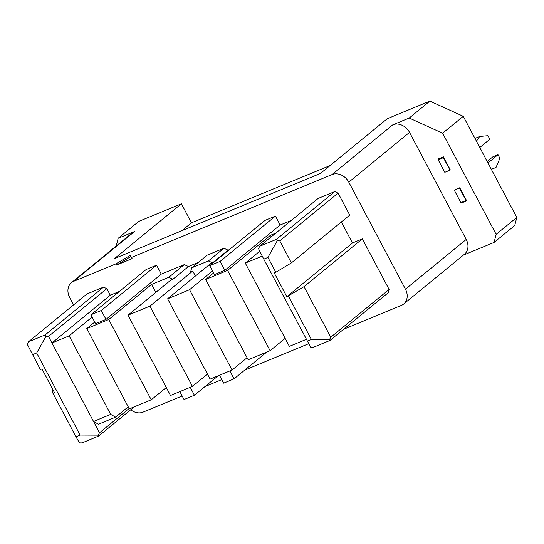 <?xml version="1.0" encoding="UTF-8"?>
<svg xmlns="http://www.w3.org/2000/svg" width="544" height="544" viewBox="0 0 544 544"><rect width="100%" height="100%" fill="white"/><g stroke="black" fill="none" stroke-linecap="round" stroke-linejoin="round"><path stroke-width="0.82" d="M271.238 236.844L270.429 235.314L275.828 233.084M330.14 165.519L191.474 222.809L181.791 230.738M190.244 387.314L194.432 395.223L218.185 375.768M53.054 389.912L51.952 390.816L52.979 393.353L54.536 392.707L41.942 368.914L40.378 369.56L27.2 344.148L28.519 341.782L86.85 294.012L103.489 287.137L106.828 288.653L48.498 336.43L45.92 336.416L45.159 334.907L28.519 341.782M409.537 132.396L348.779 182.158L405.457 289.211L466.215 239.448L409.537 132.396A13.593 11.091 -129.3 0 0 392.836 124.8L409.217 118.034L429.876 101.109L387.294 118.708L320.457 173.448L114.566 258.516L181.397 203.782L191.474 222.809M116.198 246.031L118.157 238.292L138.815 221.374L181.397 203.782M118.157 238.292L134.538 231.526A13.593 11.091 -129.3 0 0 132.219 232.907L71.461 282.669A13.593 11.091 -129.3 0 0 69.68 297.48L73.59 304.871M134.538 231.526L73.78 281.289L115.892 263.888L130.07 255.442L131.492 257.441L332.078 174.563A13.593 11.091 -129.3 0 1 348.779 182.158M516.8 217.416L496.142 234.335L494.095 242.427L514.746 225.508L516.8 217.416L463.264 116.307L429.876 101.109M267.934 257.414L275.808 272.286L291.414 262.874L349.744 215.104L338.089 193.1L334.75 191.576L318.118 198.451L259.787 246.228L258.468 248.588L263.772 259.134L267.934 257.414L277.182 240.856L276.427 239.353L259.787 246.228M90.882 314.779L146.173 269.498L156.57 265.2L101.279 310.488L90.882 314.779L95.608 323.7L106.005 319.403L161.296 274.122L184.28 264.629L168.783 277.318L151.572 284.424L108.739 319.512L86.795 328.576L94.744 322.068M270.429 235.314L227.596 270.402L270.11 350.69L248.166 359.754L205.652 279.466L213.602 272.959M334.75 191.576L276.427 239.353M277.182 240.856L279.766 240.87L338.089 193.1M212.52 270.926L189.55 289.741L167.613 298.806L210.12 379.1L232.064 370.036L247.092 357.728M167.613 298.806L210.446 263.724L212.575 262.847L208.4 260.943L191.658 267.866L190.638 271.912L192.766 271.028L195.418 276.032M405.457 289.211A13.593 11.091 50.7 0 1 403.668 304.021A13.593 11.091 50.7 0 1 401.356 305.402L343.638 329.256M466.215 239.448A13.593 11.091 50.7 0 1 464.426 254.259L403.668 304.021M463.264 116.307L442.612 133.226L409.217 118.034M179.846 391.605L184.035 399.52L194.432 395.223M389.11 289.449L330.779 337.219L304.014 286.668L362.338 238.891L389.11 289.449L388.287 292.686L329.956 340.456L313.324 347.33L310.74 347.317L263.772 259.134M219.463 375.238L223.652 383.146L234.056 378.848L266.737 352.084M192.447 386.403L149.933 306.116L127.99 315.18L170.503 395.468L192.447 386.403L207.475 374.095M220.136 261.372L275.427 216.09L265.03 220.388L209.739 265.669L214.465 274.591L224.862 270.293L220.136 261.372L209.739 265.669M134.416 406.756L98.695 436.016L98.192 435.139L80.124 435.05L75.963 436.764L79.472 442.877L82.056 442.891L98.695 436.016M98.192 435.139L99.511 432.772L129.125 408.524M52.979 393.353L75.963 436.764M127.99 315.18L170.823 280.099L172.958 279.215L168.783 277.318M442.612 133.226L496.142 234.335M275.808 272.286L274.244 272.932L286.844 296.718L304.014 286.668M286.844 296.718L352.458 242.978L362.338 238.891M463.386 255.116L494.095 242.427M308.666 343.706L244.691 370.138M221.782 379.603L205.074 386.505M182.158 395.978L143.058 412.134A13.593 11.091 -129.3 0 1 130.73 409.775M86.795 328.576L129.309 408.864L151.252 399.799L166.28 387.491M110.69 414.385L69.122 335.879L51.966 342.972L93.527 421.478L98.478 424.245L115.634 417.153L110.69 414.385L93.527 421.478L99.511 432.772M106.828 288.653L110.289 295.195L119.381 291.441M110.289 295.195L51.966 342.972L48.498 336.43M92.092 317.064L69.122 335.879M259.787 251.212L245.276 263.092L262.242 256.088M245.276 263.092L289.36 346.358L306.258 339.374M130.07 255.442L130.703 256.632L116.525 265.078L132.117 258.631L130.703 256.632M131.492 257.441L132.117 258.631M116.525 265.078L115.892 263.888M232.064 370.036L189.55 289.741M149.933 306.116L192.766 271.028M151.252 399.799L108.739 319.512M155.795 292.407L151.572 284.424M285.138 338.382L270.11 350.69M103.489 287.137L45.159 334.907M291.414 262.874L279.766 240.87M341.346 221.979L352.458 242.978M229.31 249.642L228.072 250.158L212.575 262.847M191.658 267.866L207.155 255.177L223.897 248.254L208.4 260.943M229.867 370.94L234.056 378.848M224.862 270.293L280.153 225.012L291.326 220.395M205.652 279.466L227.596 270.402M228.072 250.158L223.897 248.254M172.958 279.215L188.448 266.526L184.28 264.629M156.57 265.2L161.296 274.122M106.005 319.403L101.279 310.488M280.153 225.012L275.427 216.09M443.38 156.828L438.185 158.977L438.192 159.82L443.394 157.672L443.38 156.828L450.31 169.912L450.004 170.163L443.394 157.672M459.755 187.755L454.254 190.155L460.87 202.64L466.065 200.491L466.684 200.838L459.755 187.755L459.456 188.006L466.065 200.491M460.87 202.64L461.489 202.987L466.684 200.838M288.402 296.072L311.392 339.49L329.46 339.585L330.779 337.219M80.124 435.05L36.666 352.974L32.511 354.688M73.78 281.289A13.593 11.091 -129.3 0 0 71.461 282.669M198.227 262.487L188.448 266.526M329.956 340.456L329.46 339.585M128.234 406.837L115.634 417.153M450.004 170.163L444.808 172.312L438.192 159.82M454.254 190.155L459.456 188.006M479.774 147.485L489.824 139.257L488.383 136.53A1.36 0.762 67.6 0 0 487.383 135.742L479.658 136.496L476.456 141.216M474.98 138.428L479.658 136.496M487.186 161.48L492.816 156.862L498.012 154.72L499.453 157.44A1.36 0.762 67.6 0 1 499.644 158.896L496.033 167.423L491.286 169.225M487.961 162.948L498.012 154.72M491.354 169.354L496.033 167.423M45.92 336.416L36.666 352.974M307.231 341.21L311.392 339.49M392.836 124.8L332.078 174.563"/></g></svg>
